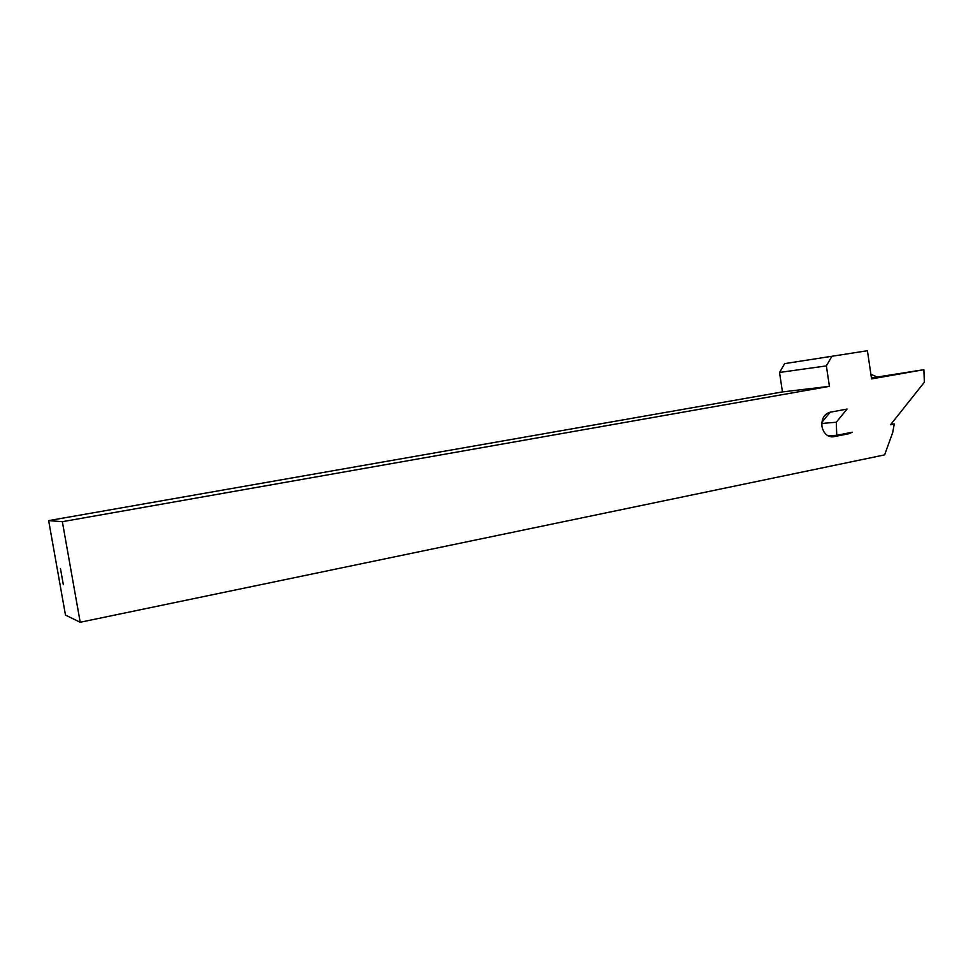 <?xml version="1.0" encoding="UTF-8"?>
<svg xmlns="http://www.w3.org/2000/svg" width="973" height="973" viewBox="0 0 973 973"><rect width="100%" height="100%" fill="white"/><g stroke="black" fill="none" stroke-linecap="round" stroke-linejoin="round"><path stroke-width="1.46" d="M80.212 622.258L62.345 521.686L48.65 520.616L65.483 615.094L80.212 622.258L884.627 454.89L892.703 432.499L894.236 423.997L890.563 424.714L924.35 382.231L923.888 369.679L871.589 378.911L867.417 350.742L784.688 363.61L779.519 372.452L782.462 391.912L829.434 386.342L826.369 365.897L831.696 356.641M890.94 424.24L894.236 423.997M62.345 521.686L829.434 386.342M852.275 432.231L848.93 433.727L832.876 436.853C827.147 436.804 823.499 433.313 821.942 426.393C821.431 418.828 824.095 414.109 829.945 412.26L847.021 409.074L836.281 422.258L836.756 435.284L852.275 432.231M60.448 568.487L63.342 584.749L60.448 568.487M830.176 412.224L821.869 422.343M48.65 520.616L782.462 391.912M784.688 363.61L867.417 350.742M779.519 372.452L826.369 365.897M870.896 374.228L877.16 377.062L871.467 378.059M828.096 435.88L836.756 435.284M821.784 423.45L836.281 422.258M877.16 377.062L923.888 369.679M831.587 436.877L833.618 436.731M842.35 434.177L848.93 433.727"/></g></svg>
